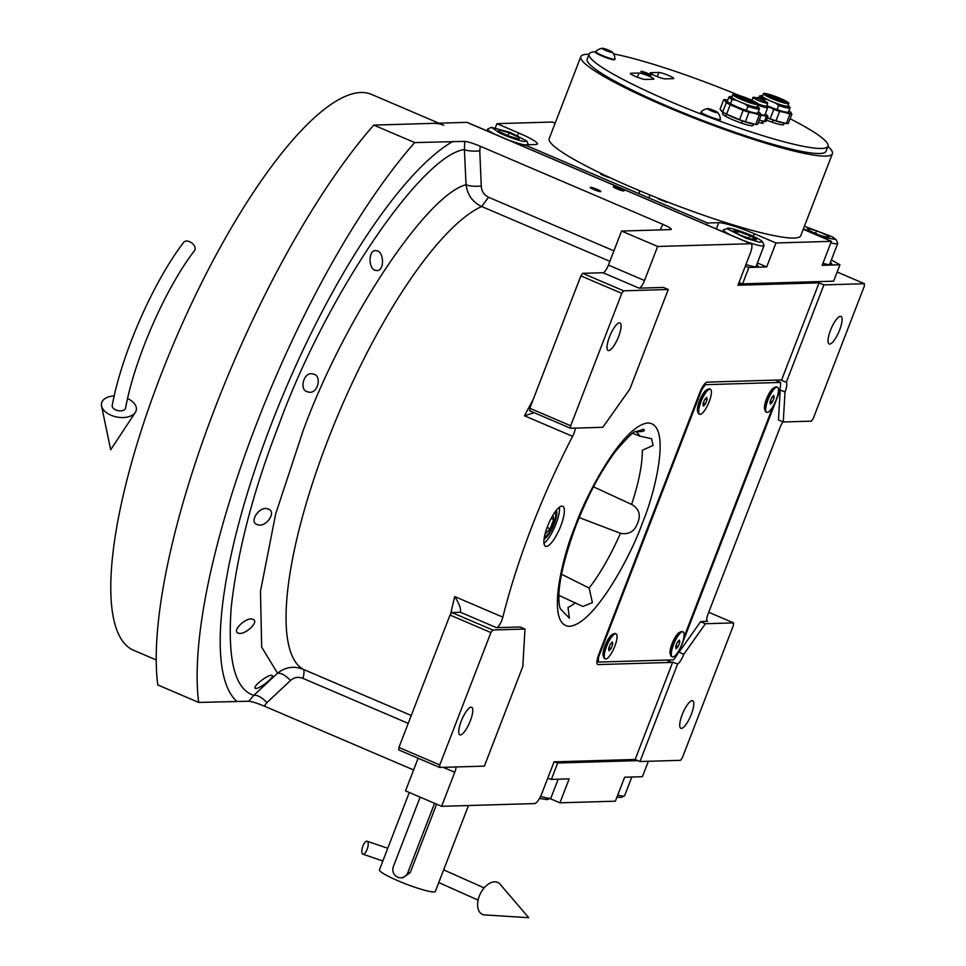 <?xml version="1.0" encoding="UTF-8"?>
<svg xmlns="http://www.w3.org/2000/svg" width="966" height="966" viewBox="0 0 966 966"><rect width="100%" height="100%" fill="white"/><g stroke="black" fill="none" stroke-linecap="round" stroke-linejoin="round"><path stroke-width="1.45" d="M559.906 607.602L559.29 604.523C557.213 588.004 562.804 561.62 576.074 525.395C587.908 495.304 601.178 470.466 615.885 450.88C627.997 436.801 634.771 430.353 636.196 431.548L643.779 429.266M593.498 486.828L631.607 504.421C638.997 508.671 641.038 514.818 637.717 522.847C634.626 531.433 628.866 534.91 620.462 533.292L579.189 517.571M632.815 433.372L639.661 436.077L651.543 438.721L653.101 445.447L642.305 450.277A96.177 26.758 -66.8 0 1 631.607 504.421M271.639 675.282C276.191 675.838 260.216 688.794 255.724 688.456C251.088 687.84 266.99 674.775 271.639 675.282L272.038 675.379M252.5 619.182C260.458 621.078 244.905 635.387 238.65 633.237C230.862 631.438 246.101 616.851 252.5 619.182L253.08 619.351M238.65 633.237L237.865 632.984M267.654 508.925C277.737 510.809 265.892 528.148 257.813 524.695C247.996 522.92 259.576 505.435 267.654 508.925L268.355 509.142M257.813 524.695L256.727 524.309M413.605 769.962L264.249 706.098L266.833 702.68A13.621 6.17 47.1 0 0 253.804 695.339L277.532 673.217C285.405 667.011 293.93 665.695 303.107 669.257A253.297 70.458 -66.8 0 1 327.993 439.784A253.297 70.458 -66.8 0 1 481.672 206.507C472.736 202.329 467.52 195.06 466.035 184.711L464.417 149.525C421.007 155.321 324.673 298.265 278.908 424.799C253.442 490.185 237.551 551.018 231.212 607.276C227.421 660.116 234.955 689.47 253.804 695.339L248.685 701.231L198.67 702.427L157.772 684.942A359.521 100.005 -66.8 0 1 373.794 125.097L466.868 122.356A10.892 3.031 -66.8 0 1 467.254 122.416L751.101 243.794A10.892 3.031 113.2 0 0 750.703 243.722L657.641 246.475L644.503 280.514A8.175 2.27 -66.8 0 1 639.106 288.158L663.461 287.433L668.279 289.498L623.577 290.814L582.691 273.33L603.013 272.726A8.175 2.27 113.2 0 0 608.423 265.082L644.503 280.514M556.368 510.253A15.999 4.456 -66.8 0 1 553.409 525.951A15.999 4.456 -66.8 0 1 544.1 538.931M707.112 621.223L700.616 621.657L679.001 652.219L780.202 389.95L778.463 419.92L783.269 421.973L811.416 421.14L813.215 418.592L864.304 286.202L864.449 283.702L823.889 284.898L786.3 382.307A10.892 3.031 113.2 0 1 785.008 392.003L783.269 421.973M707.643 621.452A8.175 2.27 -66.8 0 1 707.353 621.404A8.175 2.27 -66.8 0 1 708.078 613.965L780.093 427.346A8.175 2.27 -66.8 0 1 782.979 421.84M678.301 651.917L683.807 654.272L705.422 623.722L700.616 621.657M751.101 243.794A10.892 3.031 113.2 0 1 750.123 253.708L737.964 285.236L819.071 282.845L781.482 380.254A10.892 3.031 113.2 0 0 781.18 380.024A10.892 3.031 113.2 0 0 780.782 379.952L707.112 382.125A10.892 3.031 113.2 0 0 699.915 392.317L598.715 654.586A10.892 3.031 113.2 0 0 597.737 664.499A10.892 3.031 113.2 0 0 598.135 664.572L671.793 662.398A10.892 3.031 113.2 0 0 672.747 662.06L677.564 664.113L639.975 761.522L680.535 760.327L682.334 757.779L733.423 625.388L733.568 622.889L705.422 623.722M733.568 622.889L708.73 612.275M779.502 389.648L785.008 392.003M677.564 664.113A10.892 3.031 113.2 0 0 683.807 654.272M681.392 728.388A14.985 4.166 -66.8 0 1 680.861 728.292A14.985 4.166 -66.8 0 1 682.551 713.765A14.985 4.166 -66.8 0 1 692.103 700.652A14.985 4.166 -66.8 0 1 692.634 700.748A14.985 4.166 -66.8 0 1 690.956 715.275A14.985 4.166 -66.8 0 1 681.392 728.388M672.747 662.06L635.157 759.469L639.975 761.522M635.157 759.469L554.049 761.86L541.878 793.388A10.892 3.031 113.2 0 1 534.681 803.567L441.619 806.32L405.527 790.888L418.133 758.225M819.071 282.845L823.889 284.898M864.449 283.702L837.16 272.038M829.697 344.065A14.985 4.166 -66.8 0 1 829.154 343.968A14.985 4.166 -66.8 0 1 830.845 329.442A14.985 4.166 -66.8 0 1 840.396 316.329A14.985 4.166 -66.8 0 1 840.939 316.413A14.985 4.166 -66.8 0 1 839.249 330.952A14.985 4.166 -66.8 0 1 829.697 344.065M781.482 380.254L786.3 382.307M546.345 546.43A21.783 6.062 113.2 0 0 560.232 527.351A21.783 6.062 113.2 0 0 562.695 506.232A21.783 6.062 113.2 0 0 561.91 506.087A21.783 6.062 113.2 0 0 548.012 525.166A21.783 6.062 113.2 0 0 545.561 546.297A21.783 6.062 113.2 0 0 546.345 546.43M575.253 428.107A8.175 2.27 -66.8 0 1 572.609 436.354A253.297 70.458 113.2 0 0 502.851 617.141A8.175 2.27 -66.8 0 1 496.512 627.683L520.167 626.982L524.985 629.047L492.696 630.001L451.81 612.516L459.695 612.275A16.35 2.004 -158.9 0 0 460.275 612.19L460.589 611.659M456.085 766.956A8.175 2.27 -66.8 0 1 454.757 772.269L441.619 806.32M313.056 374.047C322.753 375.05 317.585 395.384 308.069 391.894C298.458 390.928 303.771 370.666 313.056 374.047L313.986 374.361M308.069 391.894L307.14 391.58M376.535 250.701C384.251 251.124 384.879 272.521 375.991 270.444C368.118 270.021 367.877 248.733 376.535 250.701L377.344 250.979M375.991 270.444L375.158 270.166M264.249 706.098C257.053 703.115 251.86 701.497 248.685 701.231M198.67 702.427A359.521 100.005 -66.8 0 1 414.692 142.582L373.794 125.097M590.48 187.319A5.724 0.7 -158.9 0 1 596.529 189.119A5.724 0.7 -158.9 0 1 600.864 191.534A5.724 0.7 -158.9 0 1 600.574 191.642A5.724 0.7 -158.9 0 1 594.525 189.831A5.724 0.7 -158.9 0 1 590.19 187.416A5.724 0.7 -158.9 0 1 590.48 187.319M613.651 186.631A5.724 0.7 -158.9 0 1 619.713 188.43A5.724 0.7 -158.9 0 1 624.036 190.845A5.724 0.7 -158.9 0 1 623.758 190.954A5.724 0.7 -158.9 0 1 617.697 189.155A5.724 0.7 -158.9 0 1 613.362 186.728A5.724 0.7 -158.9 0 1 613.651 186.631M414.692 142.582L464.706 141.386C467.894 141.652 473.074 143.27 480.283 146.252L662.869 224.329C669.849 227.433 672.433 229.196 670.609 229.594L621.561 231.043L608.423 265.082M671.322 229.353L670.609 229.594M657.641 246.475L621.561 231.043M643.163 429.194C645.916 430.945 643.465 431.778 635.845 431.693A96.177 26.758 -66.8 0 1 639.661 436.077M561.5 574.227L589.139 588.04L592.399 602.603L582.848 606.443L558.879 595.394M575.362 602.724A96.177 26.758 -66.8 0 1 568.02 607.445L569.372 618.168L560.389 608.797M559.447 507.162A21.783 6.062 -66.8 0 1 554.882 526.591A21.783 6.062 -66.8 0 1 543.991 543.303M623.577 290.814L621.778 293.362L570.689 425.752L570.544 428.252L602.832 427.298L629.844 389.105L668.279 289.498M570.544 428.252L529.658 410.767L529.803 408.268L580.892 275.878L582.691 273.33M572.609 436.354L524.49 415.778L534.186 412.699M496.512 627.683L460.275 612.19C461.289 609.232 459.442 604.028 454.732 596.565L502.851 617.141M492.696 630.001L490.897 632.549L439.808 764.939L439.663 767.439L484.364 766.123L522.799 666.504L524.985 629.047M439.663 767.439L398.777 749.954L398.922 747.455L450.011 615.052L451.81 612.516M266.833 702.68L290.488 680.535C294.002 677.323 298.132 676.598 302.889 678.337L408.207 723.365M613.917 250.846L488.53 197.233C483.978 194.963 481.563 191.256 481.273 186.088L479.764 150.865A13.621 3.333 -2.7 0 1 464.417 149.525L464.706 141.386M608.701 350.586A14.985 4.166 -66.8 0 1 608.157 350.489A14.985 4.166 -66.8 0 1 609.848 335.963A14.985 4.166 -66.8 0 1 619.399 322.849A14.985 4.166 -66.8 0 1 619.943 322.946A14.985 4.166 -66.8 0 1 618.252 337.472A14.985 4.166 -66.8 0 1 608.701 350.586M621.778 293.362L580.892 275.878M570.689 425.752L529.803 408.268M460.396 734.909A14.985 4.166 -66.8 0 1 459.864 734.812A14.985 4.166 -66.8 0 1 461.555 720.286A14.985 4.166 -66.8 0 1 471.106 707.172A14.985 4.166 -66.8 0 1 471.637 707.269A14.985 4.166 -66.8 0 1 469.947 721.795A14.985 4.166 -66.8 0 1 460.396 734.909M490.897 632.549L450.011 615.052M439.808 764.939L398.922 747.455M432.925 123.358A302.322 84.102 -66.8 0 1 443.78 125.302M156.287 659.971L133.888 650.396A302.322 84.102 -66.8 0 1 167.975 357.215A302.322 84.102 -66.8 0 1 360.765 92.494A302.322 84.102 -66.8 0 1 371.608 94.439L438.818 123.177M554.46 761.993L557.696 762.995L637.886 760.628M557.696 762.995L551.369 779.393L547.722 778.258M551.369 779.393L569.167 778.862L559.918 802.818L615.378 801.188L624.628 777.232L642.426 776.7L648.379 761.28M559.918 802.818L549.835 798.508M635.483 759.602L553.989 762.005M631.836 777.014L624.628 795.718A21.783 2.669 -158.9 0 1 624.35 795.972L620.872 797.481L616.924 797.179M624.35 795.972A21.783 2.669 -158.9 0 1 621.73 795.96A21.783 2.669 -158.9 0 1 617.721 795.115M550.97 797.868A21.783 2.669 -158.9 0 1 550.958 797.892A21.783 2.669 -158.9 0 1 550.68 798.145L547.203 799.655L539.511 798.399M550.68 798.145A21.783 2.669 -158.9 0 1 540.598 796.334M831.352 259.963L839.961 264.769L833.634 281.166L742.588 283.847L738.93 282.724M524.031 146.699L524.743 144.828L707.559 223.001L706.846 224.873M555.148 123.213L552.371 122.03L496.922 123.66L495.365 127.669M839.961 264.769L822.163 265.3L831.412 241.343L775.952 242.973L766.702 266.93L748.904 267.461L742.588 283.847M745.257 266.326L748.904 267.461M745.945 264.539A23.836 2.922 21.1 0 0 756.994 266.942A23.836 2.922 21.1 0 0 758.189 266.531A23.836 2.922 21.1 0 0 756.704 264.684M766.702 266.93L757.38 262.945M707.559 223.001L718.74 222.675A29.958 3.671 -158.9 0 1 754.301 233.724L753.299 236.32M600.767 174.315L608.93 177.623L600.767 174.315M658.498 198.996L666.661 202.317L658.498 198.996M775.952 242.973L754.301 233.724M831.412 241.343L809.762 232.081A29.958 3.671 -158.9 0 1 803.277 229.171M496.922 123.66L518.573 132.922A29.958 3.671 -158.9 0 1 537.41 143.97A29.958 3.671 -158.9 0 1 535.925 144.502L524.743 144.828M822.923 263.332A23.836 2.922 21.1 0 0 830.663 264.769A23.836 2.922 21.1 0 0 831.847 264.358A23.836 2.922 21.1 0 0 830.374 262.511M738.386 284.125L832.451 281.203M803.434 228.773L822.163 236.96L836.133 239.616L832.209 236.742L804.412 226.225M830.832 242.84A21.783 2.669 21.1 0 0 837.727 243.444A21.783 2.669 21.1 0 0 837.691 243.07L836.133 239.616M829.347 237.829L827.5 235.499L816.524 230.741L807.407 228.326L809.254 230.657L820.219 235.414L829.347 237.829M827.5 235.499L826.86 237.165M816.524 230.741L815.521 233.374M743.265 232.202C732.651 228.459 727.217 227.3 726.963 228.725L746.078 238.264L759.723 242.285L762.452 241.778C760.459 239.532 754.06 236.332 743.265 232.202M722.737 231.671L723.413 229.932A21.783 2.669 21.1 0 1 723.679 229.679L726.963 228.725M723.413 229.932A21.783 2.669 21.1 0 0 723.449 230.319A21.783 2.669 21.1 0 0 731.419 235.378M743.482 240.534A21.783 2.669 21.1 0 0 764.07 245.618A21.783 2.669 21.1 0 0 764.021 245.243A21.783 2.669 21.1 0 0 764.021 245.231L762.464 241.79M751.391 239.145L756.414 239.556L749.737 235.668L738.024 231.357L733.001 230.946L739.678 234.835L751.391 239.145M738.024 231.357L737.239 233.41M749.737 235.668L748.771 238.179M499.905 133.163C509.722 137.522 517.861 140.311 524.297 141.531L526.736 140.988L510.108 132.378L491.428 127.367L499.905 133.163M507.754 139.744A21.783 2.669 21.1 0 0 524.707 144.936M528.354 144.731A21.783 2.669 21.1 0 0 528.293 144.453L526.736 140.988M491.428 127.367L487.951 128.876A21.783 2.669 21.1 0 0 487.673 129.13A21.783 2.669 21.1 0 0 495.679 134.576M509.106 132.849L498.867 129.77L498.734 131.376L508.853 136.049L519.092 139.128L519.213 137.522L509.106 132.849L508.007 135.663M519.213 137.522L518.645 138.995M420.15 797.143L393.379 866.526A8.175 7.788 -91.7 0 0 400.83 877.78L402.991 877.72L410.224 872.624L407.809 872.696L434.579 803.314M436.632 804.183L410.224 872.624M468.486 805.523L435.34 891.413A29.958 3.671 -158.9 0 1 433.843 891.944A29.958 3.671 -158.9 0 1 402.122 882.501A29.958 3.671 -158.9 0 1 379.433 869.847L409.282 792.494M400.83 877.78A8.175 7.788 -91.7 0 0 407.809 872.696M544.426 536.867A13.681 3.804 113.2 0 0 545.186 536.673A13.681 3.804 113.2 0 0 552.818 525.697A13.681 3.804 113.2 0 0 555.474 512.596A13.681 3.804 113.2 0 0 555.1 511.92M545.536 532.29L545.742 533.449L550.161 528.752L553.723 519.503L552.938 515.228M550.161 528.752L547.13 527.448M553.723 519.503L551.151 518.404M778.173 393.09L780.347 387.451L780.637 382.451L705.313 384.673L701.714 389.769L598.57 657.085L597.93 656.808M705.313 384.673L704.323 384.251M780.637 382.451L775.179 380.121M598.57 657.085L598.28 662.072L673.604 659.85L677.202 654.767L678.687 650.903M683.783 637.705L773.078 406.288M598.28 662.072L596.94 661.505M680.161 632.235A12.256 3.405 113.2 0 0 679.484 632.404A12.256 3.405 113.2 0 0 672.65 642.245A12.256 3.405 113.2 0 0 670.259 653.982L670.851 655.648A13.621 3.792 -66.8 0 1 673.507 642.607A13.621 3.792 -66.8 0 1 681.102 631.679A13.621 3.792 -66.8 0 1 681.851 631.486A13.621 3.792 113.2 0 1 682.346 631.583L683.059 631.885A13.621 3.792 113.2 0 0 682.576 631.8A13.621 3.792 -66.8 0 0 673.894 643.718A13.621 3.792 -66.8 0 0 672.36 656.928A13.621 3.792 -66.8 0 0 672.843 657.013A13.621 3.792 113.2 0 0 681.525 645.095A13.621 3.792 113.2 0 0 683.059 631.885M774.551 387.62A12.256 3.405 113.2 0 0 773.875 387.789A12.256 3.405 113.2 0 0 767.04 397.63A12.256 3.405 113.2 0 0 764.649 409.367L765.241 411.033A13.621 3.792 -66.8 0 1 767.898 397.992A13.621 3.792 -66.8 0 1 775.493 387.064A13.621 3.792 -66.8 0 1 776.241 386.871A13.621 3.792 113.2 0 1 776.736 386.955L777.449 387.269A13.621 3.792 113.2 0 0 776.966 387.185A13.621 3.792 -66.8 0 0 768.284 399.103A13.621 3.792 -66.8 0 0 766.75 412.313A13.621 3.792 -66.8 0 0 767.233 412.397A13.621 3.792 113.2 0 0 775.915 400.479A13.621 3.792 113.2 0 0 777.449 387.269M613.12 634.215A12.256 3.405 113.2 0 0 612.444 634.384A12.256 3.405 113.2 0 0 605.61 644.225A12.256 3.405 113.2 0 0 603.219 655.962L603.81 657.629A13.621 3.792 -66.8 0 1 606.455 644.588A13.621 3.792 -66.8 0 1 614.062 633.66A13.621 3.792 -66.8 0 1 614.811 633.467A13.621 3.792 113.2 0 1 615.294 633.551L616.018 633.865A13.621 3.792 113.2 0 0 615.535 633.781A13.621 3.792 -66.8 0 0 606.841 645.699A13.621 3.792 -66.8 0 0 605.308 658.909A13.621 3.792 -66.8 0 0 605.803 658.993A13.621 3.792 113.2 0 0 614.485 647.075A13.621 3.792 113.2 0 0 616.018 633.865M707.51 389.6A12.256 3.405 113.2 0 0 706.834 389.769A12.256 3.405 113.2 0 0 700 399.61A12.256 3.405 113.2 0 0 697.609 411.347L698.201 413.013A13.621 3.792 -66.8 0 1 700.845 399.972A13.621 3.792 -66.8 0 1 708.452 389.044A13.621 3.792 -66.8 0 1 709.201 388.851A13.621 3.792 113.2 0 1 709.684 388.936L710.408 389.25A13.621 3.792 113.2 0 0 709.925 389.165A13.621 3.792 -66.8 0 0 701.231 401.083A13.621 3.792 -66.8 0 0 699.698 414.293A13.621 3.792 -66.8 0 0 700.193 414.378A13.621 3.792 113.2 0 0 708.875 402.46A13.621 3.792 113.2 0 0 710.408 389.25M605.308 658.909L604.583 658.595A13.621 3.792 -66.8 0 1 603.81 657.629M608.58 648.609L608.978 650.758L611.067 648.536L612.746 644.165L612.347 642.016L610.27 644.237L608.58 648.609M612.746 644.165L611.031 643.428M611.067 648.536L608.954 647.631M672.36 656.928L671.636 656.614A13.621 3.792 -66.8 0 1 670.851 655.648M675.62 646.628L676.019 648.778L678.108 646.556L679.798 642.185L679.4 640.035L677.311 642.257L675.62 646.628M679.798 642.185L678.072 641.448M678.108 646.556L675.995 645.65M699.698 414.293L698.973 413.979A13.621 3.792 -66.8 0 1 698.201 413.013M702.97 403.993L703.369 406.143L705.458 403.921L707.136 399.55L706.738 397.4L704.661 399.622L702.97 403.993M707.136 399.55L705.409 398.813M705.458 403.921L703.345 403.015M766.75 412.313L766.026 411.999A13.621 3.792 -66.8 0 1 765.241 411.033M770.011 402.013L770.409 404.162L772.498 401.941L774.189 397.569L773.79 395.42L771.701 397.642L770.011 402.013M774.189 397.569L772.462 396.833M772.498 401.941L770.385 401.035M362.89 846.047A6.81 2.548 -71.8 0 0 362.878 854.161A6.81 2.548 -71.8 0 0 367.128 849.343A6.81 2.548 -71.8 0 0 367.14 841.229A6.81 2.548 -71.8 0 0 362.89 846.047M479.305 896.074A17.702 10.771 -63.5 0 1 500.122 884.252L528.728 917.7L484.799 914.923A17.702 10.771 -63.5 0 1 479.305 896.074M189.626 241.705A6.81 4.359 37.1 0 1 194.564 250.544C165.633 287.953 134.479 359.014 125.604 407.99A6.81 4.045 10.8 0 1 115.884 409.995A6.81 4.045 10.8 0 1 112.225 405.442C121.631 354.111 153.304 281.794 183.709 242.333A6.81 4.359 37.1 0 1 189.626 241.705M114.217 395.903A17.702 10.505 10.8 0 0 101.551 405.962A17.702 10.505 10.8 0 0 111.054 415.259A17.702 10.505 10.8 0 0 135.325 412.422A17.702 10.505 10.8 0 0 127.584 398.547M589.055 54.241A134.817 16.543 21.1 0 0 580.832 56.632L549.207 138.597A134.817 16.543 21.1 0 0 634.01 188.346A134.817 16.543 21.1 0 0 800.766 235.668L832.39 153.703A134.817 16.543 21.1 0 0 827.91 146.409M580.832 56.632A134.817 16.543 21.1 0 0 665.646 106.381A134.817 16.543 21.1 0 0 832.39 153.703M658.884 72.45A8.175 1.002 -158.9 0 1 668.581 75.469A8.175 1.002 -158.9 0 1 673.725 78.487A8.175 1.002 -158.9 0 1 673.314 78.632L665.043 78.874A8.175 1.002 -158.9 0 1 656.385 76.29A8.175 1.002 -158.9 0 1 650.203 72.848A8.175 1.002 -158.9 0 1 650.613 72.704L658.884 72.45L657.266 76.64M639.021 73.042A8.175 1.002 -158.9 0 1 648.717 76.048A8.175 1.002 -158.9 0 1 653.861 79.067A8.175 1.002 -158.9 0 1 653.451 79.212L645.179 79.453A8.175 1.002 -158.9 0 1 636.522 76.882A8.175 1.002 -158.9 0 1 630.339 73.428A8.175 1.002 -158.9 0 1 630.738 73.283L639.021 73.042L637.403 77.232M595.624 51.778A128.007 15.71 21.1 0 0 589.127 54.048L587.183 59.083A128.007 15.71 21.1 0 0 667.711 106.32A128.007 15.71 21.1 0 0 826.039 151.251L827.983 146.216A128.007 15.71 21.1 0 0 790.079 118.733M739.099 95.453A128.007 15.71 21.1 0 0 613.519 53.891M589.127 54.048A128.007 15.71 21.1 0 0 669.655 101.273A128.007 15.71 21.1 0 0 827.983 146.216M762.186 121.982A10.892 1.34 -158.9 0 1 763.225 123.08A10.892 1.34 -158.9 0 1 758.382 122.392M644.358 73.428A5.446 0.664 -158.9 0 1 640.929 71.424A5.446 0.664 -158.9 0 1 647.667 73.331A5.446 0.664 -158.9 0 1 651.096 75.348A5.446 0.664 -158.9 0 1 644.358 73.428M742.431 120.943L741.586 123.141A16.337 2.004 21.1 0 0 752.997 125.495L753.528 124.095M741.586 123.141A16.337 2.004 -158.9 0 1 732.783 119.76A16.337 2.004 -158.9 0 1 725.635 116.318L726.432 114.242M723.039 112.334L722.496 113.722A16.337 2.004 21.1 0 0 725.635 116.318M773.054 120.038L772.208 122.235A16.337 2.004 21.1 0 0 783.619 124.59L784.163 123.189M772.208 122.235A16.337 2.004 -158.9 0 1 766.497 120.122M761.22 115.075L766.412 116.403A12.932 1.582 21.1 0 0 767.958 116.355L766.014 121.402A12.932 1.582 -158.9 0 1 764.468 121.45L759.264 120.11M766.412 116.403L764.468 121.45M767.958 116.355L766.473 114.725A12.932 1.582 21.1 0 0 765.253 114.024M757.96 105.052A9.527 1.171 21.1 0 0 767.741 107.576L764.867 115.026A9.527 1.171 -158.9 0 1 761.063 114.543M767.728 103.084A7.897 0.966 21.1 0 0 767.596 102.794A7.897 0.966 21.1 0 0 764.601 101.007L764.046 102.456L764.565 101.092L756.644 97.94A7.897 0.966 21.1 0 0 752.985 97.397A7.897 0.966 21.1 0 0 753.118 97.699A7.897 0.966 21.1 0 0 760.894 101.478A7.897 0.966 21.1 0 0 767.728 103.084L766.557 106.115A7.897 0.966 -158.9 0 1 758.044 103.857M764.565 101.092L764.565 101.092A7.354 0.906 -158.9 0 1 767.101 102.613A7.354 0.906 -158.9 0 1 767.125 102.976A7.354 0.906 -158.9 0 1 760.435 101.237A7.354 0.906 -158.9 0 1 753.613 97.868A7.354 0.906 -158.9 0 1 753.504 97.723A7.354 0.906 -158.9 0 1 756.62 98.013M753.661 97.928A7.076 0.869 -158.9 0 1 756.511 98.303M764.468 101.37A7.076 0.869 -158.9 0 1 766.75 102.782A7.076 0.869 -158.9 0 1 766.871 103.024M755.992 99.329A6.75 0.833 -158.9 0 1 756.1 99.365L756.644 97.94C756.74 96.998 759.204 97.663 764.009 99.957M764.625 100.935L763.937 99.933L757.416 97.771L764.323 100.355M761.522 99.45L763.901 100.343L761.522 99.45M760.954 98.798L763.249 99.667L760.954 98.798M760.133 98.508L757.815 97.663L760.133 98.508M760.737 99.172L758.419 98.339L760.737 99.172M754.47 124.228A19.066 2.343 -158.9 0 1 754.108 124.179A19.066 2.343 -158.9 0 1 750.401 123.407A19.066 2.343 -158.9 0 1 732.928 117.26A19.066 2.343 -158.9 0 1 722.556 112.008A19.066 2.343 -158.9 0 1 722.278 111.814M726.577 114.145A20.431 2.512 -158.9 0 1 722.677 112.044L720.056 109.158L723.691 99.752L725.128 100.85A19.066 2.343 21.1 0 0 736.817 107.166A19.066 2.343 21.1 0 0 754.301 113.324L759.336 114.99A20.431 2.512 21.1 0 0 760.52 115.051A20.431 2.512 21.1 0 0 761.268 114.93L757.634 124.336A20.431 2.512 -158.9 0 1 756.885 124.469A20.431 2.512 -158.9 0 1 755.702 124.397L745.366 121.74A20.431 2.512 -158.9 0 1 739.533 119.687L726.577 114.145L730.211 104.739L743.168 110.281L739.533 119.687M727.796 99.993A19.066 2.343 21.1 0 0 727.217 99.909A19.066 2.343 21.1 0 0 725.128 100.85L726.311 102.625L722.677 112.044L721.24 110.933M726.867 99.86L725.623 99.691A20.431 2.512 21.1 0 0 724.44 99.619A20.431 2.512 21.1 0 0 723.691 99.752M745.366 121.74L749 112.334L754.301 113.324A19.066 2.343 21.1 0 0 760.097 113.155A19.066 2.343 21.1 0 0 758.781 112.08A19.066 2.343 21.1 0 0 758.286 111.754M746.271 110.45A16.229 1.992 -158.9 0 1 737.686 107.141A16.229 1.992 -158.9 0 1 730.682 103.785L730.501 103.712A16.337 2.004 -158.9 0 1 727.362 101.116L728.956 96.998A16.337 2.004 21.1 0 0 732.083 99.583L735.73 100.078L745.112 104.087L748.046 106.417L746.271 110.45M748.046 106.417A16.337 2.004 21.1 0 0 759.445 108.76L757.863 112.877A16.337 2.004 -158.9 0 1 746.452 110.535M760.097 113.155L761.268 114.93M759.336 114.99L755.702 124.397L754.108 124.179M743.168 110.281A20.431 2.512 21.1 0 0 749 112.334M726.311 102.625A20.431 2.512 21.1 0 0 730.211 104.739M730.501 103.712L732.083 99.583M732.083 96.443A14.623 1.799 21.1 0 0 731.371 96.455L729.463 96.733A16.337 2.004 21.1 0 0 728.956 96.998M759.445 108.76A16.337 2.004 21.1 0 0 759.252 108.228L758.02 106.743A14.623 1.799 21.1 0 0 757.501 106.248M745.112 104.087A14.623 1.799 21.1 0 0 758.02 106.743M758.238 104.34L757.259 106.864A13.621 1.666 -158.9 0 1 740.415 102.082A13.621 1.666 -158.9 0 1 731.854 97.059L732.832 94.535A13.621 1.666 21.1 0 0 741.393 99.558A13.621 1.666 21.1 0 0 758.238 104.34A13.621 1.666 21.1 0 0 749.664 99.317A13.621 1.666 21.1 0 0 732.832 94.535M731.371 96.455A14.623 1.799 21.1 0 0 735.73 100.078M748.964 99.329A11.302 1.389 -158.9 0 1 755.931 103.628A11.302 1.389 -158.9 0 1 742.093 99.534A11.302 1.389 -158.9 0 1 735.005 95.562A11.302 1.389 -158.9 0 1 748.964 99.329M735.138 95.743A11.037 1.352 -158.9 0 1 735.138 95.719A11.037 1.352 -158.9 0 1 748.783 99.583A11.037 1.352 -158.9 0 1 755.726 103.652A11.037 1.352 -158.9 0 1 755.714 103.688M754.337 103.591A11.037 1.352 21.1 0 0 748.396 100.597A11.037 1.352 21.1 0 0 736.213 96.6M736.297 96.648A10.867 1.328 -158.9 0 1 748.348 100.597A10.867 1.328 -158.9 0 1 754.241 103.579M748.288 101.913A7.692 0.942 21.1 0 0 741.816 99.413M743.542 100.138L745.51 100.911M785.092 123.322A19.066 2.343 -158.9 0 1 784.742 123.274A19.066 2.343 -158.9 0 1 781.035 122.501A19.066 2.343 -158.9 0 1 767.354 117.912M770.156 118.782L773.79 109.375L767.439 106.272A19.066 2.343 21.1 0 1 766.63 105.922L767.439 106.272A19.066 2.343 21.1 0 0 784.923 112.418L789.959 114.085A20.431 2.512 21.1 0 0 791.142 114.145A20.431 2.512 21.1 0 0 791.891 114.024L788.268 123.431A20.431 2.512 -158.9 0 1 787.519 123.563A20.431 2.512 -158.9 0 1 786.324 123.491L775.988 120.835A20.431 2.512 -158.9 0 1 770.156 118.782L767.378 117.852M775.988 120.835L779.622 111.428L784.923 112.418A19.066 2.343 21.1 0 0 790.719 112.249A19.066 2.343 21.1 0 0 789.403 111.175A19.066 2.343 21.1 0 0 788.92 110.849M762.524 99.184L766.352 99.172L775.734 103.181L778.668 105.511A16.337 2.004 21.1 0 0 790.079 107.854L788.485 111.984A16.337 2.004 -158.9 0 1 777.075 109.629L776.893 109.556A16.229 1.992 -158.9 0 1 768.308 106.236A16.229 1.992 -158.9 0 1 766.763 105.572M790.719 112.249L791.891 114.024M789.959 114.085L786.324 123.491L784.742 123.274M773.79 109.375A20.431 2.512 21.1 0 0 779.622 111.428M778.668 105.511L777.075 109.629M762.717 95.537A14.623 1.799 21.1 0 0 762.005 95.549L760.085 95.827A16.337 2.004 21.1 0 0 759.578 96.093A16.337 2.004 21.1 0 0 762.717 98.689M790.079 107.854A16.337 2.004 21.1 0 0 789.874 107.323L788.642 105.837A14.623 1.799 21.1 0 0 788.123 105.342M775.734 103.181A14.623 1.799 21.1 0 0 788.642 105.837M788.86 103.434L787.894 105.958A13.621 1.666 -158.9 0 1 771.049 101.176A13.621 1.666 -158.9 0 1 762.476 96.153L763.454 93.63A13.621 1.666 21.1 0 0 772.015 98.653A13.621 1.666 21.1 0 0 788.86 103.434A13.621 1.666 21.1 0 0 780.299 98.411A13.621 1.666 21.1 0 0 763.454 93.63M762.005 95.549A14.623 1.799 21.1 0 0 766.352 99.172M779.586 98.423A11.302 1.389 -158.9 0 1 786.553 102.722A11.302 1.389 -158.9 0 1 772.728 98.629A11.302 1.389 -158.9 0 1 765.627 94.656A11.302 1.389 -158.9 0 1 779.586 98.423M765.76 94.849A11.037 1.352 -158.9 0 1 765.772 94.813A11.037 1.352 -158.9 0 1 779.417 98.689A11.037 1.352 -158.9 0 1 786.348 102.758A11.037 1.352 -158.9 0 1 786.336 102.782M784.96 102.686A11.037 1.352 21.1 0 0 779.019 99.691A11.037 1.352 21.1 0 0 766.847 95.694M766.932 95.755A10.867 1.328 -158.9 0 1 778.97 99.691A10.867 1.328 -158.9 0 1 784.863 102.674M778.922 101.007A7.692 0.942 21.1 0 0 772.45 98.508M774.164 99.232L776.133 100.005M595.684 51.621A10.348 1.268 -158.9 0 0 602.192 55.436A10.348 1.268 21.1 0 0 614.992 59.071L614.774 59.626A10.348 1.268 21.1 0 1 601.975 55.992A10.348 1.268 -158.9 0 1 595.467 52.176L595.684 51.621A10.348 1.268 -158.9 0 1 595.72 51.56A11.278 11.278 0 0 1 602.361 48.3A5.446 0.664 -158.9 0 1 608.918 50.304A5.446 0.664 21.1 0 1 612.275 52.128A5.446 0.664 21.1 0 1 605.61 50.401A5.446 0.664 -158.9 0 1 602.361 48.3M614.992 59.071A10.348 1.268 21.1 0 0 615.004 58.998A11.278 11.278 0 0 0 612.275 52.128M603.665 49.085L610.874 51.621L603.665 49.085M608.459 50.317L608.145 51.113M701.05 111.959A10.348 1.268 -158.9 0 0 707.559 115.775A10.348 1.268 21.1 0 0 720.358 119.41L720.141 119.965A10.348 1.268 21.1 0 1 707.341 116.331A10.348 1.268 -158.9 0 1 700.833 112.515L701.05 111.959A10.348 1.268 -158.9 0 1 701.087 111.899A11.278 11.278 0 0 1 707.728 108.639A5.446 0.664 -158.9 0 1 714.285 110.643A5.446 0.664 21.1 0 1 717.641 112.467A5.446 0.664 21.1 0 1 710.976 110.74A5.446 0.664 -158.9 0 1 707.728 108.639M720.358 119.41A10.348 1.268 21.1 0 0 720.37 119.349A11.278 11.278 0 0 0 717.641 112.467M709.032 109.424L716.241 111.959L709.032 109.424M713.826 110.655L713.512 111.464M290.488 680.535C285.707 675.391 281.384 672.952 277.532 673.217L261.665 647.111L260.482 591.313L275.672 513.972L303.022 430.993C343.28 320.265 426.103 195.132 466.035 184.711C469.235 186.112 474.318 186.571 481.273 186.088M666.347 660.068L671.793 662.398M575.386 525.637C585.529 495.932 622.744 425.112 647.981 422.999C672.143 423.651 654.936 493.892 642.124 523.669C631.981 553.361 594.766 624.181 569.529 626.306C545.367 625.642 562.574 555.402 575.386 525.637M597.423 664.27L598.135 664.572M466.868 122.356L750.703 243.722M620.462 533.292A96.177 26.758 -66.8 0 1 589.139 588.04M603.013 272.726L639.106 288.158M524.49 415.778A253.297 70.458 -66.8 0 1 533.111 399.695M609.872 261.327L481.672 206.507L488.53 197.233M302.889 678.337C304.314 673.314 304.387 670.283 303.107 669.257L411.25 715.492M450.627 614.183A253.297 70.458 -66.8 0 1 454.732 596.565M454.757 772.269L443.201 767.33M452.752 141.459A310.171 86.276 113.2 0 0 271.543 423.543A310.171 86.276 113.2 0 0 236.73 701.304M479.764 150.865L480.283 146.252M662.869 224.329L660.225 229.896M718.74 222.675L716.325 228.93M518.573 132.922L517.571 135.518M560.075 607.976L560.57 609.123M558.179 779.188L550.958 797.892M813.71 283.002L814.133 281.891M829.516 264.72L837.727 243.444M740.041 285.175L740.475 284.064M755.859 266.894L764.07 245.618M487.009 130.869L487.673 129.13M555.474 512.596L555.196 511.799M545.186 536.673L544.401 537.024M612.444 634.384L614.062 633.66M679.484 632.404L681.102 631.679M706.834 389.769L708.452 389.044M773.875 387.789L775.493 387.064M362.878 854.161L382.85 860.996M438.757 882.562L478.098 900.119M367.14 841.229L387.752 848.281M443.66 869.859L484.147 887.911M135.325 412.422L110.679 449.77L101.551 405.962M762.585 120.967L761.715 123.189M766.593 106.019L767.632 107.262M752.985 97.397L751.874 100.283M727.217 99.909L726.251 99.776M758.914 97.832L759.578 96.093M713.162 124.445L712.86 125.23M702.97 120.593L702.668 121.378M649.973 194.999L648.85 197.897M639.903 190.833L638.828 193.611"/></g></svg>
